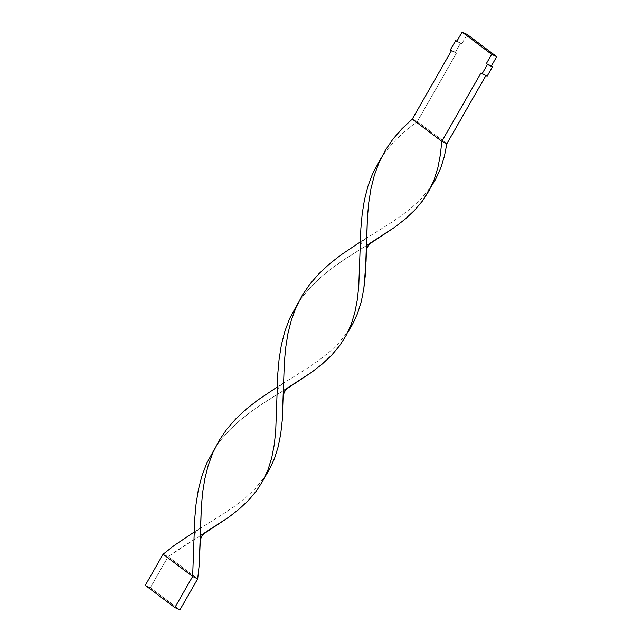 <?xml version="1.0" encoding="UTF-8"?>
<svg xmlns="http://www.w3.org/2000/svg" width="642" height="642" viewBox="0 0 642 642"><rect width="100%" height="100%" fill="white"/><g stroke="black" fill="none" stroke-linecap="round" stroke-linejoin="round"><path stroke-width="0.48" stroke-dasharray="3.21 2.41" d="M456.775 41.425L461.831 43.768L467.167 34.443L461.831 43.768L456.775 41.425M456.919 41.168L461.831 43.768L456.919 41.168M450.323 49.916L455.379 52.259L460.723 42.934L455.379 52.259L450.323 49.916M451.438 50.75L456.486 53.093L451.438 50.75M412.276 119.123L417.332 121.474L456.486 53.093L417.332 121.474L446.88 143.704L417.332 121.474L406.017 130.334L395.697 139.916L386.612 150.292L381.276 157.739L386.612 150.292L395.697 139.916L406.017 130.334L417.332 121.474L412.276 119.123M485.898 75.579L480.986 72.979L485.898 75.579M366.47 245.557L346.295 258.22L334.265 266.51L322.95 275.378L312.638 284.952L303.546 295.336L298.209 302.775L303.546 295.336L312.638 284.952L322.95 275.378L334.265 266.51L346.295 258.22L372.248 242.01M200.344 535.637L168.132 556.59L163.084 554.239L168.132 556.59L180.161 548.3L206.122 532.09M194.125 532.074L223.376 513.865L234.876 506.048L245.437 497.855L254.818 489.116L265.547 475.842L254.818 489.116L245.437 497.855L234.876 506.048L223.376 513.865L194.125 532.074M360.25 241.994L389.501 223.785L401.001 215.969L411.562 207.775L420.943 199.036L431.681 185.763L420.943 199.036L411.562 207.775L401.001 215.969L389.501 223.785L360.25 241.994M283.411 390.601L263.228 403.264L251.199 411.546L239.883 420.414L229.571 429.996L220.479 440.372L215.15 447.811L220.479 440.372L229.571 429.996L239.883 420.414L251.199 411.546L263.228 403.264L289.189 387.046M277.192 387.038L306.443 368.829L317.942 361.013L328.503 352.811L337.877 344.072L348.614 330.807L337.877 344.072L328.503 352.811L317.942 361.013L306.443 368.829L277.192 387.038M197.688 578.819L168.132 556.59L150.332 587.671L168.132 556.59L197.688 578.819M145.285 585.319L150.332 587.671L179.888 609.9L150.332 587.671L145.285 585.319M298.634 302.133L297.872 303.465M366.036 238.399L364.086 239.827C361.494 242.106 360.162 245.092 360.074 248.783M199.903 528.478L197.953 529.907C195.369 532.186 194.028 535.171 193.948 538.863M215.576 447.169L214.805 448.501M282.97 383.435L281.019 384.871C278.435 387.142 277.095 390.135 277.007 393.827"/><path stroke-width="0.96" d="M366.333 252.322C366.422 248.727 367.697 245.798 370.177 243.551L394.75 227.22L405.279 219.01L414.62 210.255L422.605 200.802L429.137 190.562L434.209 179.471L437.9 167.538L440.364 154.802L441.824 141.352L412.276 119.123L401.988 128.721L392.936 139.129L385.272 150.38L379.069 162.474L374.318 175.362L370.916 188.933L368.701 203.049L367.417 217.55L366.076 261.302L363.813 288.74L361.318 301.459L357.594 313.368L352.482 324.427L348.606 330.807L352.482 324.427L357.594 313.368L361.318 301.459L363.813 288.74L365.306 275.314L367.417 217.55L368.701 203.049L370.916 188.933L374.318 175.362L379.069 162.474L385.272 150.38L392.936 139.129L401.988 128.721L412.276 119.123L451.438 50.75L450.323 49.916L455.668 40.59L456.775 41.425L462.112 32.1L467.167 34.443L496.715 56.681L491.379 66.006L492.486 66.832L487.15 76.157L492.486 66.832L491.379 66.006L496.715 56.681L491.668 54.329L486.323 63.654L491.379 66.006L486.323 63.654L487.43 64.489L482.094 73.814L480.986 72.979L441.824 141.352L446.88 143.704L485.898 75.579L446.88 143.704L441.824 141.352L480.986 72.979L487.15 76.157L482.094 73.814L487.43 64.489L492.486 66.832L486.323 63.654L491.668 54.329L462.112 32.1L467.167 34.443L496.715 56.681L491.668 54.329L462.112 32.1L456.775 41.425L455.668 40.59L456.919 41.168L455.668 40.59L450.323 49.916L451.438 50.75L412.276 119.123L441.824 141.352L440.364 154.802L437.9 167.538L434.209 179.471L430.959 187.023L422.605 200.802L414.62 210.255L405.279 219.01L394.75 227.22L366.47 245.557M200.208 542.402L199.172 565.393L197.688 578.819L179.888 609.9L174.833 607.557L145.285 585.319L163.084 554.239L192.632 576.476L194.735 518.68L196.043 504.195L198.29 490.087L201.724 476.533L206.523 463.676L215.15 447.811L206.523 463.676L201.724 476.533L198.29 490.087L196.043 504.195L194.735 518.68L192.632 576.476L174.833 607.557L145.285 585.319L163.084 554.239L174.367 545.355L194.125 532.074L174.367 545.355L163.084 554.239L192.632 576.476L197.688 578.819L199.172 565.393L201.291 507.629L202.567 493.128L204.782 479.012L208.185 465.442L212.943 452.554L219.147 440.46L226.811 429.209L235.863 418.801L246.143 409.203L257.434 400.319L277.192 387.038L257.434 400.319L246.143 409.203L235.863 418.801L226.811 429.209L219.147 440.46L212.943 452.554L208.185 465.442L204.782 479.012L202.567 493.128L201.291 507.629L200.208 542.402C200.288 538.798 201.572 535.877 204.044 533.63L228.624 517.3L239.153 509.09L248.494 500.327L256.479 490.881L263.003 480.633L268.083 469.551L271.767 457.618L274.23 444.882L275.699 431.432L277.801 373.644L279.11 359.159L281.357 345.051L284.791 331.497L289.59 318.633L298.209 302.775L289.59 318.633L284.791 331.497L281.357 345.051L279.11 359.159L277.801 373.644L275.699 431.432L274.23 444.882L271.767 457.618L268.083 469.551L263.003 480.633L256.479 490.881L248.494 500.327L239.153 509.09L228.624 517.3L200.344 535.637M265.547 475.842L269.415 469.462L274.527 458.404L278.259 446.495L280.747 433.783L282.239 420.349L284.35 362.586L285.634 348.092L287.849 333.968L291.251 320.398L296.002 307.518L302.213 295.416L309.877 284.165L318.93 273.765L329.21 264.167L340.501 255.275L360.25 241.994L340.501 255.275L329.21 264.167L318.93 273.765L309.877 284.165L302.213 295.416L296.002 307.518L291.251 320.398L287.849 333.968L285.634 348.092L284.35 362.586L282.239 420.349L280.747 433.783L278.259 446.495L274.527 458.404L269.415 469.462L264.825 477.102M431.681 185.763L435.541 179.383L440.661 168.324L444.384 156.415L446.88 143.704L444.384 156.415L440.661 168.324L435.541 179.383L430.959 187.023M283.266 397.366C283.355 393.763 284.631 390.842 287.11 388.595L311.683 372.256L322.212 364.054L331.561 355.291L339.538 345.837L346.07 335.597L351.142 324.515L354.833 312.574L357.297 299.838L358.758 286.396L360.868 228.6L362.168 214.115L364.423 200.007L367.858 186.453L372.657 173.597L381.276 157.739L372.657 173.597L367.858 186.453L364.423 200.007L362.168 214.115L360.868 228.6L358.758 286.396L357.297 299.838L354.833 312.574L351.142 324.515L346.07 335.597L339.538 345.837L331.561 355.291L322.212 364.054L311.683 372.256L283.411 390.601M179.888 609.9L197.688 578.819L192.632 576.476L174.833 607.557L179.888 609.9M381.701 157.097L380.939 158.43M347.892 332.058L348.614 330.807"/></g></svg>
